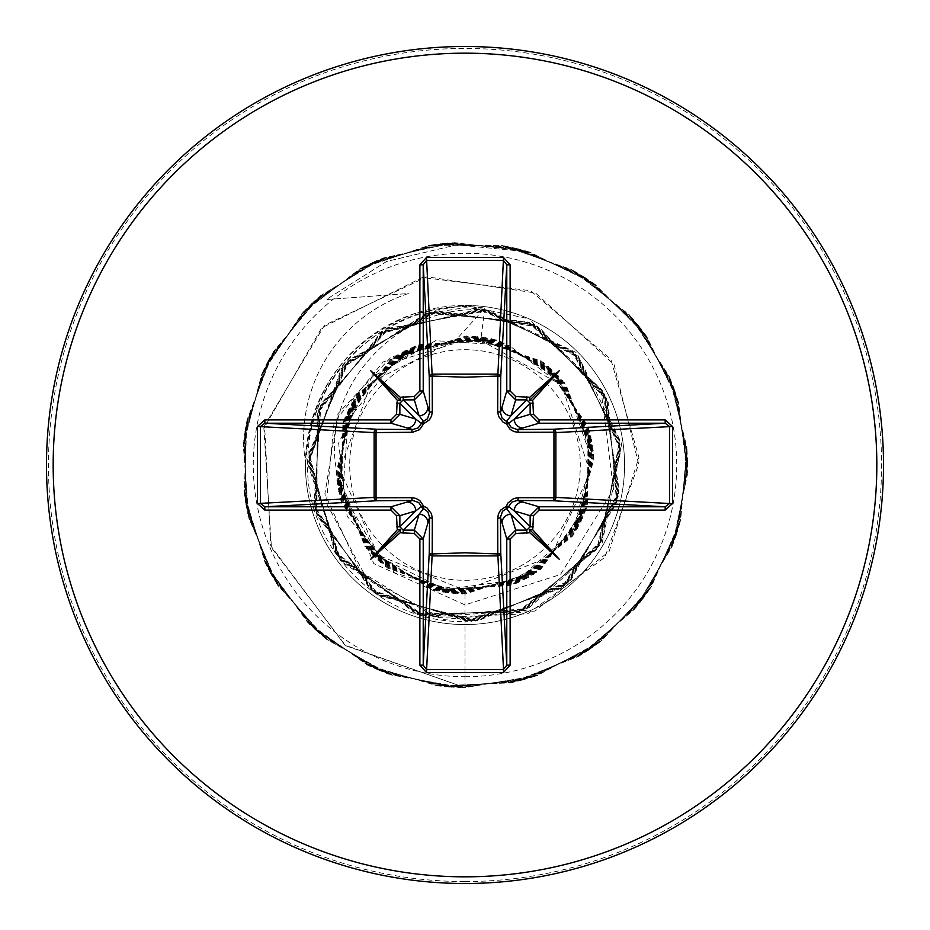 <?xml version="1.0" encoding="UTF-8"?>
<svg xmlns="http://www.w3.org/2000/svg" width="930" height="930" viewBox="0 0 930 930"><rect width="100%" height="100%" fill="white"/><g stroke="black" fill="none" stroke-linecap="round" stroke-linejoin="round"><path stroke-width="0.7" stroke-dasharray="4.65 3.49" d="M465 580.308A115.308 115.308 0 0 0 580.308 465A115.308 115.308 0 0 0 465 349.692A115.308 115.308 0 0 0 349.692 465A115.308 115.308 0 0 0 465 580.308M465 588.62A123.62 123.62 0 0 0 588.62 465A123.62 123.62 0 0 0 465 341.38A123.62 123.62 0 0 0 341.38 465A123.62 123.62 0 0 0 465 588.62M483.333 309.132L576.542 352.656L621.705 443.738L602.117 543.364L525.927 610.464L424.615 617.229L340.241 560.755L307.946 464.512L341.264 368.629L426.289 313.236L527.45 321.571L602.408 390.24L619.345 490.47L571.09 579.971L477.997 620.891L379.394 595.932L316.979 515.615L317.153 413.885L379.835 333.777L478.531 309.155L571.508 350.424L619.45 440.123L602.105 540.33L526.833 608.697L425.44 616.358L340.775 560.081L308.574 463.651L342.438 367.78L428.102 312.98L529.356 322.419L603.419 392.111L618.973 492.633L569.439 581.471L475.742 621.066L377.51 594.689L316.27 513.476L317.897 411.792L381.684 332.603L480.659 309.353L573.031 351.854L619.764 442.18L601.094 542.144L524.904 609.51L423.382 615.8L339.462 558.349L308.609 461.431L343.856 366.025L430.299 312.457L531.402 323.361L604.442 394.099L618.578 494.783L567.835 582.878L473.649 621.194L375.801 593.514L315.642 511.5L318.618 409.828L383.486 331.475L482.833 309.585L574.635 353.4L620.077 444.401L599.966 544.108L522.811 610.359L421.244 615.195L338.171 556.582L308.667 459.304L345.181 364.421L432.322 312.015L533.274 324.245L605.384 395.971L618.159 496.864L566.184 584.307L471.429 621.298L373.953 592.212L314.979 509.338L319.42 407.724L385.404 330.336L484.995 309.853L576.135 354.911L620.333 446.481L598.897 545.887L520.881 611.115L419.232 614.591L336.939 554.838L308.76 457.118L346.623 362.723L434.519 311.562L535.296 325.244L606.36 397.994L617.683 499.05L564.498 585.714L469.29 621.38L372.256 590.98L314.41 507.35L320.199 405.805L387.206 329.278L487.111 310.132L577.658 356.469L620.577 448.69L597.723 547.805L518.766 611.905L417.082 613.916L335.672 553.001L308.888 454.933L348.041 361.119L436.577 311.166L537.145 326.198L607.232 399.865L617.218 501.084L562.859 587.051L467.116 621.426L370.477 589.655L313.805 505.176L321.071 403.713L389.17 328.174L489.32 310.469L579.169 358.062L620.787 450.818L596.607 549.572L516.813 612.603L415.117 613.265L334.498 551.269L309.039 452.805L349.494 359.492L438.774 310.783L539.133 327.244L608.162 401.934L616.683 503.27L561.104 588.434L465 621.438C377.092 624.1 300.123 541.83 308.074 454.503C311.19 366.769 398.284 294.915 484.821 308.121L455.665 340.287L371.64 381.695L339.903 469.731L378.15 555.245L465 590.318L550.827 556.396L590.19 472.917L561.708 385.02L480.74 340.426L464.233 340.345L394.053 362.154L348.239 419.744L342.682 493.109L379.138 556.919L445.145 589.492L518.115 579.623L573.147 530.844L591.782 459.629L567.695 390.007L509.14 345.449L435.67 340.694L371.733 377.348L338.613 443.11L347.123 516.255L394.471 572.787L465 594.084L540.528 569.672L587.562 505.49L588.027 425.917L541.772 361.224L466.418 335.928L390.484 359.596L342.833 423.324L341.601 502.874L387.217 568.021L462.315 594.049L538.47 571.136L586.749 507.896L588.771 428.37L543.818 362.77L469.011 335.986L392.646 358.108L343.716 420.813L340.833 500.305L385.067 566.358L459.56 593.968L536.145 572.706L585.772 510.57L589.562 431.136L546.096 364.572L471.952 336.102L395.134 356.457L344.774 418L340.043 497.376L382.707 564.44L456.502 593.805L533.564 574.368L584.645 513.441L590.329 434.124L548.479 366.548L475.032 336.311L397.749 354.818L345.937 415.14L339.311 494.4L380.37 562.464L453.468 593.561L530.972 575.949L583.482 516.22L591.015 437.042L550.734 368.501L477.974 336.567L400.272 353.319L347.088 412.467L338.683 491.563L378.231 560.569L450.643 593.282L528.531 577.367L582.343 518.777L591.585 439.762L552.757 370.338L480.671 336.869L402.62 351.993L348.204 410.025L338.16 488.959L376.301 558.779L448.062 592.968L526.264 578.623L581.25 521.114L592.061 442.285L554.617 372.093L483.182 337.206L404.852 350.796L349.308 407.759L337.718 486.483L374.488 557.035L445.586 592.608L524.032 579.797L580.122 523.381L592.491 444.784L556.431 373.883L485.704 337.59L407.142 349.61L350.494 405.422L337.299 483.867L372.605 555.14L442.913 592.178L521.579 581.018L578.832 525.857L592.898 447.586L558.43 375.929L488.552 338.09L409.781 348.32L351.889 402.806L336.904 480.903L370.524 552.955L439.937 591.62L518.812 582.331L577.356 528.554L593.282 450.643L560.534 378.185L491.575 338.683L412.583 347.041L353.412 400.121L336.555 477.834L368.454 550.676L436.937 590.992L516.034 583.563L575.821 531.181L593.584 453.654L562.522 380.44L494.493 339.334L415.315 345.867L354.923 397.587L336.3 474.916L366.548 548.491L434.147 590.341L513.395 584.668L574.345 533.588L593.793 456.444L564.324 382.555L497.155 339.985L417.837 344.844L356.364 395.297L336.125 472.242L364.851 546.433L431.59 589.678L510.965 585.621L572.938 535.785L593.945 459.036L565.94 384.543L499.608 340.659L420.011 344.228L357.701 393.936L336.625 470.847L373.709 563.545L465 604.919L560.453 574.531L613.498 489.285L600.908 389.472L528.751 318.723A159.565 159.565 0 0 1 465 624.565A159.565 159.565 0 0 1 305.459 462.152L305.668 463.431C311.12 390.96 347.739 341.566 415.524 315.258L465 307.714L483.333 309.132L465 309.981C386.31 316.002 321.35 393.867 336.625 470.847M465 883.5A418.5 418.5 0 0 0 883.5 465A418.5 418.5 0 0 0 465 46.5A418.5 418.5 0 0 0 46.5 465A418.5 418.5 0 0 0 465 883.5A418.5 418.5 0 0 0 883.5 465A418.5 418.5 0 0 0 465 46.5M465 594.084L465 687.607L537.168 675.587L601.536 640.817L651.163 587.051L680.679 520.114L686.898 447.214L669.147 376.243L629.343 314.851L571.787 269.677L502.7 245.613L429.544 245.241L360.212 268.596L302.204 313.178L261.772 374.162L243.3 444.947L248.775 517.905L277.605 585.144L326.674 639.41L390.681 674.831L462.722 687.596L535.017 676.308L599.734 642.2L649.907 588.946L680.097 522.311L687.061 449.481L670.042 378.324L630.865 316.537L573.775 270.781L504.944 246.008L431.787 244.892L362.223 267.538L303.761 311.527L262.713 372.093L243.52 442.68L248.252 515.697L276.384 583.226L324.907 637.992L388.554 674.064L460.455 687.561L532.855 677.005L597.92 643.56L648.629 590.829L679.505 524.497L687.212 451.748L670.914 380.428L632.377 318.246L575.751 271.909L507.175 246.427L434.043 244.567L364.246 266.503L305.342 309.888L263.678 370.024L243.765 440.425L247.74 513.476L275.187 581.297L323.14 636.55L386.415 673.274L458.176 687.491L530.681 677.691L596.084 644.909L647.327 592.701L678.877 526.694L687.328 454.014L671.762 382.532L633.865 319.955L577.716 273.048L509.408 246.869L436.286 244.265L366.281 265.492L306.935 308.272L264.655 367.978L244.02 438.17L247.264 511.256L274.013 579.344L321.396 635.085L384.299 672.46L455.909 687.41L528.507 678.354L594.247 646.234L646.013 594.549L678.237 528.868L687.433 456.293L672.588 384.648L635.33 321.687L579.669 274.211L511.628 247.334L438.542 243.974L368.315 264.492L308.539 306.668L265.655 365.932L244.311 435.914L246.799 509.036L272.85 577.391L319.664 633.609L382.184 671.623L453.642 687.317L526.322 678.993L592.387 647.547L644.688 596.397L677.575 531.042L687.514 458.56L673.401 386.775L636.794 323.431L581.622 275.385L513.848 247.822L440.808 243.718L370.373 263.516L310.167 305.075L266.678 363.909L244.613 433.659L246.357 506.804L271.711 575.426L317.955 632.121L380.079 670.763L451.364 687.189L524.136 679.609L590.515 648.849L643.339 598.223L676.9 533.216L687.561 460.838L674.192 388.903L638.224 325.198L583.552 276.582L516.069 248.333L443.064 243.474L372.43 262.551L311.806 303.494L267.712 361.886L244.939 431.415L245.939 504.56L270.595 573.45L316.258 630.61L377.975 669.891L449.097 687.038L521.939 680.202L588.632 650.117L641.967 600.036L676.191 535.378L687.596 463.105L674.959 391.042L639.642 326.976L585.47 277.803L518.277 248.868L445.331 243.265L374.511 261.621L313.457 301.936L268.782 359.875L245.299 429.16L245.543 502.328L269.502 571.45L314.573 629.087L375.894 668.996L446.83 686.863L519.742 680.772L586.737 651.372L640.584 601.838L675.459 537.528L687.607 465.384L675.703 393.192L641.049 328.767L587.376 279.047L520.475 249.426L447.597 243.079L376.592 260.702L315.13 300.402L269.863 357.876L245.683 426.928L245.183 500.084L268.421 569.451L312.899 627.541L373.814 668.066L444.575 686.665L517.533 681.318L584.819 652.604L639.166 603.617L674.703 539.667L687.584 467.651L676.424 395.355L642.421 330.569L589.26 280.314L522.672 249.996L449.864 242.916L378.684 259.819L316.828 298.879L270.979 355.888L246.078 424.685L244.834 497.841L267.375 567.44L311.259 625.971L371.744 667.124L442.308 686.445L515.325 681.841L582.901 653.813L637.748 605.395L673.925 541.806L687.549 469.929L677.121 397.517L643.793 332.394L591.143 281.592L524.869 250.6L452.131 242.777L380.777 258.947L318.525 297.379L272.095 353.912L246.508 422.452L244.509 495.585L266.34 565.417L309.62 624.402L369.687 666.159L440.053 686.201L513.104 682.341L580.971 655.011L636.306 607.15L673.134 543.934L687.479 472.196L677.807 399.679L645.129 334.219L593.003 282.883L527.054 251.228L454.398 242.649L382.893 258.098L320.246 295.891L273.246 351.947L246.95 420.221L244.206 493.33L265.317 563.382L307.993 622.798L367.641 665.183L437.786 685.933L510.884 682.818L579.018 656.185L634.841 608.894L672.32 546.061L687.398 474.474L678.458 401.853L646.466 336.067L594.863 284.196L529.216 251.925L456.758 244.823L386.613 261.458L326.279 299.553L408.351 293.543A152.625 152.625 0 0 0 305.459 462.152C310.539 389.472 347.029 339.927 414.943 313.491L465 305.435A159.565 159.565 0 0 0 305.435 465A159.565 159.565 0 0 0 465 624.565A159.565 159.565 0 0 0 624.565 465A159.565 159.565 0 0 0 465 305.435L528.751 318.723M484.821 308.121L480.74 340.426M455.665 340.287L454.026 339.915L383.148 361.91L334.126 422.185L326.349 502.991L366.234 577.658L443.831 619.45L535.064 611.022L609.127 551.362L638.922 457.386L610.847 359.259L530.577 290.718L422.348 277.512L321.71 327.848L263.888 428.416L271.432 547.665L345.681 645.699L465 687.607L344.832 645.083L270.735 545.747L264.597 425.522L324.547 325.233L426.963 276.78L535.517 292.985L614.067 364.479L638.678 464.151L604.837 557.337L527.694 613.788L435.717 617.555L360.259 571.287L324.872 494.028L337.997 413.652L391.298 356.853L464.233 340.345M454.026 339.915L463.791 340.241M305.668 463.431A152.625 152.625 0 0 1 408.351 293.543L326.279 299.553L386.613 261.458L456.758 244.823L529.216 251.925L594.863 284.196L646.466 336.067L678.458 401.853L687.398 474.474L672.32 546.061L634.841 608.894L579.018 656.185L510.884 682.818L437.786 685.933L367.641 665.183L307.993 622.798L265.317 563.382L244.206 493.33L246.95 420.221L273.246 351.947L320.246 295.891L382.893 258.098L454.398 242.649L527.054 251.228L593.003 282.883L645.129 334.219L677.807 399.679L687.479 472.196L673.134 543.934L636.306 607.15L580.971 655.011L513.104 682.341L440.053 686.201L369.687 666.159L309.62 624.402L266.34 565.417L244.509 495.585L246.508 422.452L272.095 353.912L318.525 297.379L380.777 258.947L452.131 242.777L524.869 250.6L591.143 281.592L643.793 332.394L677.121 397.517L687.549 469.929L673.925 541.806L637.748 605.395L582.901 653.813L515.325 681.841L442.308 686.445L371.744 667.124L311.259 625.971L267.375 567.44L244.834 497.841L246.078 424.685L270.979 355.888L316.828 298.879L378.684 259.819L449.864 242.916L522.672 249.996L589.26 280.314L642.421 330.569L676.424 395.355L687.584 467.651L674.703 539.667L639.166 603.617L584.819 652.604L517.533 681.318L444.575 686.665L373.814 668.066L312.899 627.541L268.421 569.451L245.183 500.084L245.683 426.928L269.863 357.876L315.13 300.402L376.592 260.702L447.597 243.079L520.475 249.426L587.376 279.047L641.049 328.767L675.703 393.192L687.607 465.384L675.459 537.528L640.584 601.838L586.737 651.372L519.742 680.772L446.83 686.863L375.894 668.996L314.573 629.087L269.502 571.45L245.543 502.328L245.299 429.16L268.782 359.875L313.457 301.936L374.511 261.621L445.331 243.265L518.277 248.868L585.47 277.803L639.642 326.976L674.959 391.042L687.596 463.105L676.191 535.378L641.967 600.036L588.632 650.117L521.939 680.202L449.097 687.038L377.975 669.891L316.258 630.61L270.595 573.45L245.939 504.56L244.939 431.415L267.712 361.886L311.806 303.494L372.43 262.551L443.064 243.474L516.069 248.333L583.552 276.582L638.224 325.198L674.192 388.903L687.561 460.838L676.9 533.216L643.339 598.223L590.515 648.849L524.136 679.609L451.364 687.189L380.079 670.763L317.955 632.121L271.711 575.426L246.357 506.804L244.613 433.659L266.678 363.909L310.167 305.075L370.373 263.516L440.808 243.718L513.848 247.822L581.622 275.385L636.794 323.431L673.401 386.775L687.514 458.56L677.575 531.042L644.688 596.397L592.387 647.547L526.322 678.993L453.642 687.317L382.184 671.623L319.664 633.609L272.85 577.391L246.799 509.036L244.311 435.914L265.655 365.932L308.539 306.668L368.315 264.492L438.542 243.974L511.628 247.334L579.669 274.211L635.33 321.687L672.588 384.648L687.433 456.293L678.237 528.868L646.013 594.549L594.247 646.234L528.507 678.354L455.909 687.41L384.299 672.46L321.396 635.085L274.013 579.344L247.264 511.256L244.02 438.17L264.655 367.978L306.935 308.272L366.281 265.492L436.286 244.265L509.408 246.869L577.716 273.048L633.865 319.955L671.762 382.532L687.328 454.014L678.877 526.694L647.327 592.701L596.084 644.909L530.681 677.691L458.176 687.491L386.415 673.274L323.14 636.55L275.187 581.297L247.74 513.476L243.765 440.425L263.678 370.024L305.342 309.888L364.246 266.503L434.043 244.567L507.175 246.427L575.751 271.909L632.377 318.246L670.914 380.428L687.212 451.748L679.505 524.497L648.629 590.829L597.92 643.56L532.855 677.005L460.455 687.561L388.554 674.064L324.907 637.992L276.384 583.226L248.252 515.697L243.52 442.68L262.713 372.093L303.761 311.527L362.223 267.538L431.787 244.892L504.944 246.008L573.775 270.781L630.865 316.537L670.042 378.324L687.061 449.481L680.097 522.311L649.907 588.946L599.734 642.2L535.017 676.308L462.722 687.596L390.681 674.831L326.674 639.41L277.605 585.144L248.775 517.905L243.3 444.947L261.772 374.162L302.204 313.178L360.212 268.596L429.544 245.241L502.7 245.613L571.787 269.677L629.343 314.851L669.147 376.243L686.898 447.214L680.679 520.114L651.163 587.051L601.536 640.817L537.168 675.587L465 687.607L465 621.438M465 881.547A416.547 416.547 0 0 0 881.547 465A416.547 416.547 0 0 0 465 48.453A416.547 416.547 0 0 0 48.453 465A416.547 416.547 0 0 0 465 881.547M465 676.726A211.726 211.726 0 0 0 676.726 465A211.726 211.726 0 0 0 465 253.274A211.726 211.726 0 0 0 253.274 465A211.726 211.726 0 0 0 465 676.726M465 624.565A159.565 159.565 0 0 0 624.565 465A159.565 159.565 0 0 0 465 305.435M414.943 313.491L415.524 315.258"/><path stroke-width="1.4" d="M257.482 503.514L257.482 426.486L264.829 419.883L390.972 419.883L396.54 414.327L397.25 400.202L370.559 370.559L400.202 397.25L414.327 396.54L419.883 390.972L419.883 264.829L426.486 257.482L503.514 257.482L510.117 264.829L510.117 390.972L515.673 396.54L529.798 397.25L559.442 370.559L532.75 400.202L533.46 414.327L539.028 419.883L539.028 423.22L517.301 429.555L552.885 429.253A3.336 1.081 89.5 0 1 553.955 432.194L555.884 432.59L555.884 497.411L553.955 497.806L553.955 432.194L518.266 432.299L514.081 431.601L510.233 429.486L506.28 423.72L502.991 422.092L498.55 416.338L497.701 411.734L497.806 376.046A3.336 1.081 -179.5 0 1 500.747 377.115L500.445 412.699L506.78 390.972L506.78 264.829L503.514 260.481L426.486 260.481L423.22 264.829L423.22 390.972L414.327 399.865L403.19 399.865L399.865 403.19L399.865 414.327L390.972 423.22L264.829 423.22L260.481 426.486L260.481 503.514L264.829 506.78L264.829 510.117L257.482 503.514L374.116 497.411L374.116 432.59A3.336 2.999 93.1 0 1 377.115 429.253A3.336 1.081 -89.5 0 0 376.046 432.194L376.046 497.806L411.734 497.701L415.919 498.399L419.767 500.514L423.72 506.28L427.01 507.908L431.45 513.662L432.299 518.266L432.194 553.955L465 552.78L497.806 553.955L497.701 518.266L498.399 514.081L500.514 510.233L506.28 506.28L507.908 502.991L513.662 498.55L518.266 497.701L553.955 497.806A3.336 1.081 -89.5 0 1 552.885 500.747L517.301 500.445L539.028 506.78L539.028 510.117L533.46 515.673L532.75 529.798L559.442 559.442L529.798 532.75L515.673 533.46L510.117 539.028L510.117 665.171L503.514 672.518L426.486 672.518L419.883 665.171L419.883 539.028L414.327 533.46L400.202 532.75L370.559 559.442L397.25 529.798L396.54 515.673L390.972 510.117L264.829 510.117M419.883 390.972L423.22 390.972L429.555 412.699L429.253 377.115A3.336 2.999 176.9 0 1 432.59 374.116L497.411 374.116A3.336 2.999 -176.9 0 1 500.747 377.115L506.78 264.829L510.117 264.829M539.028 419.883L665.171 419.883L665.171 423.22L669.519 426.486L669.519 503.514L555.884 497.411A3.336 2.999 -86.9 0 1 552.885 500.747L665.171 506.78L669.519 503.514L672.518 503.514L665.171 510.117L539.028 510.117M503.514 257.482L497.806 376.046L465 377.22L432.194 376.046L432.299 411.734L431.601 415.919L429.486 419.767L423.72 423.72L419.523 429.683L412.606 432.264L374.116 432.59L257.482 426.486M465 883.5A418.5 418.5 0 0 0 883.5 465A418.5 418.5 0 0 0 465 46.5A418.5 418.5 0 0 0 46.5 465A418.5 418.5 0 0 0 465 883.5A418.5 418.5 0 0 1 46.5 465A418.5 418.5 0 0 1 465 46.5M665.171 419.883L672.518 426.486L672.518 503.514M390.972 510.117L390.972 506.78L399.865 515.673L399.865 526.81L403.19 530.135L414.327 530.135L419.081 514.244L423.499 508.617A3.336 3.313 45 0 1 421.383 506.501L418.744 502.537L412.699 500.445L377.115 500.747L264.829 506.78L390.972 506.78L412.699 500.445A3.336 0.988 89.5 0 1 411.734 497.701M414.327 533.46L414.327 530.135L423.22 539.028L423.22 665.171L426.486 669.519L503.514 669.519L497.806 553.955A3.336 1.081 179.5 0 0 500.747 552.885A3.336 2.999 -3.1 0 1 497.411 555.884L432.59 555.884A3.336 2.999 3.1 0 1 429.253 552.885L429.555 517.301L423.22 539.028L419.883 539.028M503.514 672.518L503.514 669.519L506.78 665.171L506.78 539.028L500.445 517.301L500.747 552.885L506.78 665.171L510.117 665.171M264.829 419.883L264.829 423.22L377.115 429.253L412.699 429.555L390.972 423.22L390.972 419.883M396.54 414.327L399.865 414.327L415.757 419.081L421.383 423.499A3.336 3.313 135 0 1 423.499 421.383L419.081 415.757L414.327 399.865L414.327 396.54M377.115 500.747A3.336 2.999 86.9 0 1 374.116 497.411L376.046 497.806A3.336 1.081 89.5 0 0 377.115 500.747M432.299 518.266A3.336 0.988 -179.5 0 1 429.555 517.301L427.881 511.791L423.499 508.617L423.72 506.28L421.383 506.501L415.757 510.919L399.865 515.673L396.54 515.673M523.113 502.014A8.905 8.87 -73.3 0 0 514.244 510.919L530.135 526.81L530.135 515.673L514.244 510.919L508.617 506.501A3.336 3.313 -45 0 1 506.501 508.617L510.919 514.244L515.673 530.135L526.81 530.135L530.135 526.81L533.46 526.81M533.46 403.19L530.135 403.19L526.81 399.865L515.673 399.865L510.919 415.757L506.501 421.383A3.336 3.313 -135 0 1 508.617 423.499L514.244 419.081L530.135 414.327L539.028 423.22L665.171 423.22L552.885 429.253A3.336 2.999 -93.1 0 1 555.884 432.59L672.518 426.486M403.19 533.46L403.19 530.135L419.081 514.244A8.905 8.87 16.7 0 1 427.986 523.113M406.887 502.014A8.905 8.87 73.3 0 1 415.757 510.919L399.865 526.81L396.54 526.81M396.54 403.19L399.865 403.19L415.757 419.081A8.905 8.87 106.7 0 1 406.887 427.986M411.734 432.299A3.336 0.988 -89.5 0 1 412.699 429.555L418.209 427.881L421.383 423.499L423.72 423.72L423.499 421.383L427.463 418.744L429.555 412.699A3.336 0.988 179.5 0 1 432.299 411.734M427.986 406.887A8.905 8.87 163.3 0 1 419.081 415.757L403.19 399.865L403.19 396.54M510.117 539.028L506.78 539.028L515.673 530.135L515.673 533.46M502.014 523.113A8.905 8.87 -16.7 0 1 510.919 514.244L526.81 530.135L526.81 533.46M518.266 497.701A3.336 0.988 -89.5 0 1 517.301 500.445L511.791 502.119L508.617 506.501L506.28 506.28L506.501 508.617L502.537 511.256L500.445 517.301A3.336 0.988 179.5 0 1 497.701 518.266M533.46 515.673L530.135 515.673L539.028 506.78L665.171 506.78L665.171 510.117M515.673 396.54L515.673 399.865L506.78 390.972L510.117 390.972M526.81 396.54L526.81 399.865L510.919 415.757A8.905 8.87 -163.3 0 1 502.014 406.887M497.701 411.734A3.336 0.988 -179.5 0 1 500.445 412.699L502.119 418.209L506.501 421.383L506.28 423.72L508.617 423.499L511.256 427.463L517.301 429.555A3.336 0.988 89.5 0 1 518.266 432.299M523.113 427.986A8.905 8.87 -106.7 0 1 514.244 419.081L530.135 403.19L530.135 414.327L533.46 414.327M419.883 665.171L423.22 665.171L429.253 552.885A3.336 1.081 -179.5 0 0 432.194 553.955L426.486 672.518M419.883 264.829L423.22 264.829L429.253 377.115A3.336 1.081 179.5 0 1 432.194 376.046L426.486 257.482M400.202 532.75L400.714 529.286L397.25 529.798M397.25 400.202L400.714 400.714L400.202 397.25M532.75 529.798L529.286 529.286L529.798 532.75M529.798 397.25L529.286 400.714L532.75 400.202M370.559 559.442L400.714 529.286M559.442 559.442L529.286 529.286M559.442 370.559L529.286 400.714M370.559 370.559L400.714 400.714M465 876.827A411.827 411.827 0 0 0 876.827 465A411.827 411.827 0 0 0 465 53.173A411.827 411.827 0 0 0 53.173 465A411.827 411.827 0 0 0 465 876.827"/></g></svg>
